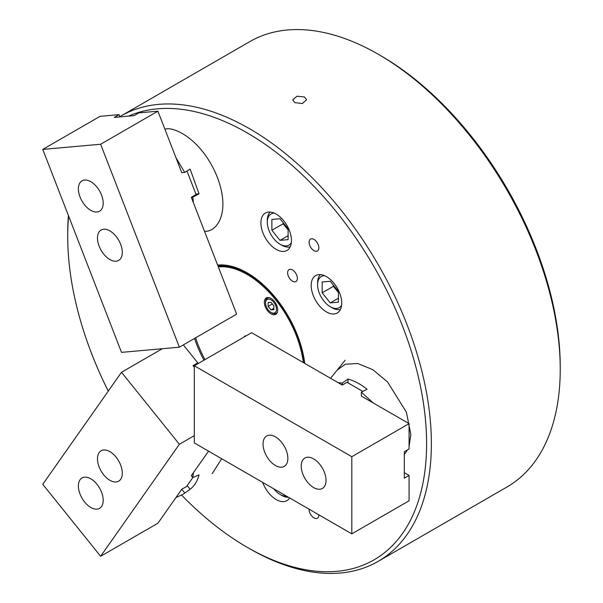 <?xml version="1.0" encoding="UTF-8"?>
<svg xmlns="http://www.w3.org/2000/svg" width="603" height="603" viewBox="0 0 603 603"><rect width="100%" height="100%" fill="white"/><g stroke="black" fill="none" stroke-linecap="round" stroke-linejoin="round"><path stroke-width="0.9" d="M294.784 102.616L292.772 99.842L297.015 96.201L304.523 96.993L306.535 99.842L302.291 103.543L294.784 102.616M262.697 482.408A21.595 12.467 -120 0 0 276.182 499.563A21.595 12.467 -120 0 0 286.983 500.626A21.595 12.467 -120 0 0 289.674 497.98M326.457 276.656A21.595 12.467 -120 0 0 315.663 275.586A21.595 12.467 -120 0 0 312.354 292.892A21.595 12.467 -120 0 0 326.457 311.924A21.595 12.467 -120 0 0 337.258 312.995A21.595 12.467 -120 0 0 340.567 295.689A21.595 12.467 -120 0 0 326.457 276.656M276.182 214.11A21.595 12.467 -120 0 0 265.388 213.04A21.595 12.467 -120 0 0 262.071 230.346A21.595 12.467 -120 0 0 276.182 249.378A21.595 12.467 -120 0 0 286.983 250.449A21.595 12.467 -120 0 0 290.292 233.142A21.595 12.467 -120 0 0 276.182 214.11M309.105 509.203A6.882 3.972 -120 0 0 313.975 517.902A6.882 3.972 -120 0 0 317.412 518.241A6.882 3.972 -120 0 0 318.836 514.819M292.493 269.956A6.882 3.972 -120 0 0 289.056 269.609A6.882 3.972 -120 0 0 288 275.126A6.882 3.972 -120 0 0 292.493 281.194A6.882 3.972 -120 0 0 295.937 281.533A6.882 3.972 -120 0 0 296.993 276.016A6.882 3.972 -120 0 0 292.493 269.956M313.975 239.399A6.882 3.972 -120 0 0 310.53 239.059A6.882 3.972 -120 0 0 309.475 244.577A6.882 3.972 -120 0 0 313.975 250.644A6.882 3.972 -120 0 0 317.412 250.984A6.882 3.972 -120 0 0 318.467 245.466A6.882 3.972 -120 0 0 313.975 239.399M165.26 129.125L165.305 129.117C173.943 126.223 202.254 139.542 217.351 177.29C231.575 215.113 215.15 232.426 204.922 231.22L204.492 231.258M404.304 454.564L407.545 449.868M409.075 446.295L410.854 434.582L406.414 412.248L387.616 382.031L372.858 369.699L357.752 363.511L345.383 364.22L337.235 370.031M203.957 360.21A82.34 47.539 60 0 1 194.528 338.449M217.615 265.086A82.34 47.539 60 0 1 247.155 272.842L247.155 272.842A82.34 47.539 60 0 1 304.741 363.405M247.637 273.121A80.99 46.763 -120 0 0 217.932 265.9M380.787 55.717L378.405 54.345L380.787 55.717A253.773 146.514 60 0 1 560.232 366.526L560.232 369.285A257.149 148.466 -120 0 0 378.405 54.345A257.149 148.466 -120 0 0 378.398 54.338A257.149 148.466 -120 0 0 249.823 41.607L120.969 116.002A257.149 148.466 60 0 1 249.544 128.733A257.149 148.466 60 0 1 417.532 355.34A257.149 148.466 60 0 1 378.119 561.393A257.149 148.466 60 0 1 249.544 548.662A257.149 148.466 60 0 1 249.536 548.655L247.155 547.283A253.773 146.514 -120 0 0 426.6 443.68A253.773 146.514 -120 0 0 247.155 132.871A253.773 146.514 -120 0 0 128.499 116.13M378.119 561.393L506.972 486.998A257.149 148.466 -120 0 0 560.232 369.285M212.211 473.656L221.67 458.717M68.629 216.062A253.773 146.514 -120 0 0 67.709 236.474A253.773 146.514 -120 0 0 108.276 391.113M181.684 495.191A253.773 146.514 -120 0 0 247.155 547.283L249.536 548.655M67.709 236.474L67.709 233.715A257.149 148.466 60 0 1 68.425 215.535M119.839 116.665A257.149 148.466 60 0 1 120.969 116.002M372.933 402.774L361.355 392.154L367.076 389.252C360.654 384.134 354.285 380.742 347.991 379.076L342.263 383.109L337.981 382.588M351.805 456.705L194.317 365.78L194.317 442.926L351.805 533.851L351.805 456.705L409.075 423.638L361.355 396.088L361.355 392.154M342.263 383.109L342.263 385.061L347.034 382.31L362.795 391.407M347.991 379.076L347.991 382.86M271.018 298.41A9.452 5.457 -120 0 0 266.292 297.942A9.452 5.457 -120 0 0 264.845 305.517A9.452 5.457 -120 0 0 271.018 313.839A9.452 5.457 -120 0 0 275.744 314.314A9.452 5.457 -120 0 0 277.192 306.739A9.452 5.457 -120 0 0 271.018 298.41M246.039 335.909A4.59 2.653 -120 0 0 244.863 336.097A4.59 2.653 -120 0 0 244.109 337.032M303.294 362.569A80.32 46.371 -120 0 0 247.155 274.493A80.32 46.371 -120 0 0 218.331 266.925M218.015 266.104A80.99 46.763 60 0 1 247.637 273.672A80.99 46.763 60 0 1 304.327 363.164M195.606 337.831A80.32 46.371 -120 0 0 204.967 359.622M187.186 485.596L190.141 489.259C194.407 486.003 197.377 481.217 199.05 474.893L192.779 477.523L193.45 472.654M190.141 489.259L182.882 494.407L175.978 497.513M100.633 556.29L179.377 444.26L121.512 372.277L42.768 484.307L100.633 556.29L157.903 523.223L181.767 489.274L184.714 492.945M192.779 477.523L191.309 475.699L208.563 451.15M175.978 157.752L184.714 172.413L181.767 172.677L157.903 111.178L100.633 144.238L42.768 149.408L100.038 116.341L119.055 114.645L119.922 116.899M184.714 172.413L190.141 169.134L199.05 193.789L192.779 197.143L193.45 202.796M42.768 149.408L121.512 352.363L179.377 347.192L236.647 314.133L191.309 197.279L192.779 197.143M195.907 194.076L199.05 193.789M313.628 458.906A17.547 10.13 -120 0 0 304.854 458.039A17.547 10.13 -120 0 0 302.163 472.104A17.547 10.13 -120 0 0 313.628 487.563A17.547 10.13 -120 0 0 322.401 488.43A17.547 10.13 -120 0 0 325.092 474.373A17.547 10.13 -120 0 0 313.628 458.906M275.45 436.866A17.547 10.13 -120 0 0 266.677 435.999A17.547 10.13 -120 0 0 263.986 450.057A17.547 10.13 -120 0 0 275.45 465.524A17.547 10.13 -120 0 0 284.224 466.39A17.547 10.13 -120 0 0 286.907 452.325A17.547 10.13 -120 0 0 275.45 436.866M194.317 365.78L251.587 332.713L342.263 385.061M409.075 423.638L409.075 448.986L404.304 451.745L404.304 478.194L409.075 475.443L409.075 500.791L351.805 533.851M404.304 472.684L409.075 475.443M101.538 506.512A17.547 10.13 -120 0 0 98.342 486.131A17.547 10.13 -120 0 0 82.016 477.945A17.547 10.13 -120 0 0 80.048 479.769A17.547 10.13 -120 0 0 83.237 500.143A17.547 10.13 -120 0 0 99.563 508.337A17.547 10.13 -120 0 0 101.538 506.512M120.63 479.347A17.547 10.13 -120 0 0 117.434 458.973A17.547 10.13 -120 0 0 101.108 450.788A17.547 10.13 -120 0 0 99.133 452.612A17.547 10.13 -120 0 0 102.329 472.986A17.547 10.13 -120 0 0 118.655 481.179A17.547 10.13 -120 0 0 120.63 479.347M183.357 344.901L197.799 362.863L193.028 365.622L194.317 367.227M121.512 372.277L162.328 348.715M179.377 444.26L194.317 435.637M181.767 489.274L186.538 486.523L192.9 477.47M197.799 362.863L196.736 364.378M80.048 196.985A17.547 10.13 -120 0 0 99.563 211.223A17.547 10.13 -120 0 0 101.538 195.063A17.547 10.13 -120 0 0 82.016 180.825A17.547 10.13 -120 0 0 80.048 196.985M99.133 246.19A17.547 10.13 -120 0 0 118.655 260.421A17.547 10.13 -120 0 0 120.63 244.268A17.547 10.13 -120 0 0 101.108 230.029A17.547 10.13 -120 0 0 99.133 246.19M119.055 114.645L114.276 117.404L134.115 115.625L138.894 112.874L157.903 111.178M191.309 197.279L196.081 194.52L186.975 171.048M179.377 347.192L100.633 144.238M334.793 286.877A11.472 6.625 -120 0 0 337.484 291.355A11.472 6.625 -120 0 0 338.389 292.395M324.565 275.692A17.954 10.364 -120 0 0 319.281 278.405A17.954 10.364 -120 0 0 317.585 284.752A17.954 10.364 -120 0 0 330.278 306.739A17.954 10.364 -120 0 0 341.275 305.759A17.954 10.364 -120 0 0 341.615 305.224M317.585 284.752L317.585 282.882A20.246 11.691 60 0 1 319.5 275.722A20.246 11.691 60 0 1 320.457 274.606M333.429 285.181L333.429 286.304L338.389 292.478M322.168 292.809L330.278 302.902L338.389 302.178L338.389 291.362L330.278 281.269L322.168 281.993L322.168 292.809L333.429 286.304M340.499 309.331A20.246 11.691 60 0 1 331.899 307.681L330.278 306.739M338.389 298.214L330.278 302.902M273.626 488.716A17.954 10.364 -120 0 0 280.003 494.377A17.954 10.364 -120 0 0 286.372 496.081M288.422 497.256A20.246 11.691 60 0 1 281.624 495.319L280.003 494.377M274.29 213.153A17.954 10.364 -120 0 0 267.31 222.213A17.954 10.364 -120 0 0 280.003 244.2L281.624 245.135A20.246 11.691 60 0 0 290.224 246.785M267.31 222.213L267.31 220.336A20.246 11.691 60 0 1 270.182 212.06M284.51 224.331A11.472 6.625 -120 0 0 287.209 228.808A11.472 6.625 -120 0 0 288.113 229.849M283.154 222.643L283.154 223.758L288.113 229.931M288.113 239.632L288.113 228.816L280.003 218.723L271.885 219.447L271.885 230.263L280.003 240.356L288.113 239.632M281.624 245.135L280.003 244.2A17.954 10.364 -120 0 0 291.339 242.685M288.113 235.675L280.003 240.356M283.154 223.758L271.885 230.263M266.307 300.264A7.696 4.44 -120 0 0 265.576 302.985A7.696 4.44 -120 0 0 271.018 312.407A7.696 4.44 -120 0 0 275.729 311.985A7.696 4.44 -120 0 0 273.739 302.254A7.696 4.44 -120 0 0 266.307 300.264M277.486 311.796A8.774 5.065 60 0 1 277.154 312.369A8.774 5.065 60 0 1 276.166 313.281A8.774 5.065 60 0 1 271.78 312.851L271.018 312.407M265.576 302.985L265.576 302.103A8.774 5.065 60 0 1 266.413 299.005A8.774 5.065 60 0 1 267.393 298.086A8.774 5.065 60 0 1 269.345 297.694M273.883 305.872L271.018 302.307L268.154 302.563L268.154 306.384L271.018 309.942L273.883 309.686L273.883 305.872M273.883 308.291L271.018 309.942M272.345 303.965L268.154 306.384M330.557 378.307L345.15 360.24M277.161 312.716L276.166 313.281M268.388 297.513L267.393 298.086"/></g></svg>
